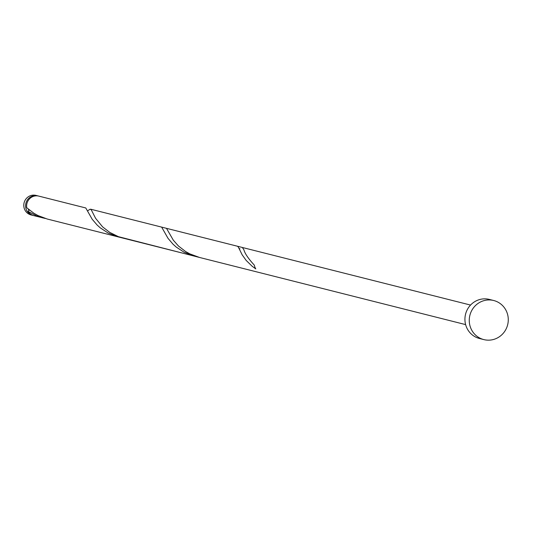 <?xml version="1.0" encoding="UTF-8"?>
<svg xmlns="http://www.w3.org/2000/svg" width="535" height="535" viewBox="0 0 535 535"><rect width="100%" height="100%" fill="white"/><g stroke="black" fill="none" stroke-linecap="round" stroke-linejoin="round"><path stroke-width="0.8" d="M32.889 215.404L31.07 214.943A10.078 9.737 -75.8 0 1 23.794 205.908A10.078 9.737 -75.8 0 1 30.014 195.857A10.078 9.737 -75.8 0 1 35.999 195.402L37.818 195.863A10.078 9.737 104.2 0 0 31.832 196.318A10.078 9.737 104.2 0 0 25.613 206.37A10.078 9.737 104.2 0 0 32.889 215.404A10.078 9.737 104.2 0 0 33.397 215.518M28.261 209.105A8.065 7.791 104.2 0 0 29.044 210.476M483.841 339.598L479.5 338.501A20.156 19.467 -75.8 0 1 464.955 320.432A20.156 19.467 -75.8 0 1 477.394 300.322A20.156 19.467 -75.8 0 1 489.364 299.419L493.705 300.51A20.156 19.467 -75.8 0 1 508.25 318.579A20.156 19.467 -75.8 0 1 495.811 338.688A20.156 19.467 -75.8 0 1 483.841 339.598A20.156 19.467 -75.8 0 1 469.289 321.528A20.156 19.467 -75.8 0 1 481.727 301.419A20.156 19.467 -75.8 0 1 493.705 300.51M29.204 209.894L28.154 211.452A10.078 9.737 104.2 0 0 33.899 215.659L45.341 218.481M118.777 237.079L108.11 233.006L100.353 227.91L97.136 225.048L92.167 219.216L85.774 207.961L38.834 196.118A10.078 9.737 104.2 0 0 32.842 196.572A10.078 9.737 104.2 0 0 26.75 207.74L33.832 213.218L37.998 215.551L47.22 219.022L197.087 256.773M28.154 211.452L36.668 215.906L42.907 217.932M90.609 209.185L237.52 246.254L238.423 247.21L242.134 254.774L246.153 260.405L252.099 266.203L255.77 268.891A10.078 9.737 104.2 0 1 254.366 265.186C248.347 258.626 244.863 253.51 243.913 249.832L242.355 247.478L166.485 228.331L173.32 240.195L178.496 246.04L185.578 251.51L189.744 253.844L199.488 257.449L118.362 236.657L109.708 232.364L102.62 226.893L95.571 218.273L91.104 209.513L89.853 209.312L88.074 210.556M161.644 227.107L168.037 238.363L173.006 244.194L176.222 247.056L183.986 252.152L194.653 256.225M38.326 196.004A10.078 9.737 104.2 0 0 37.818 195.863M199.488 257.449L465.624 324.605M242.355 247.478L470.553 305.064M239.981 248.815L238.971 248.554"/></g></svg>

